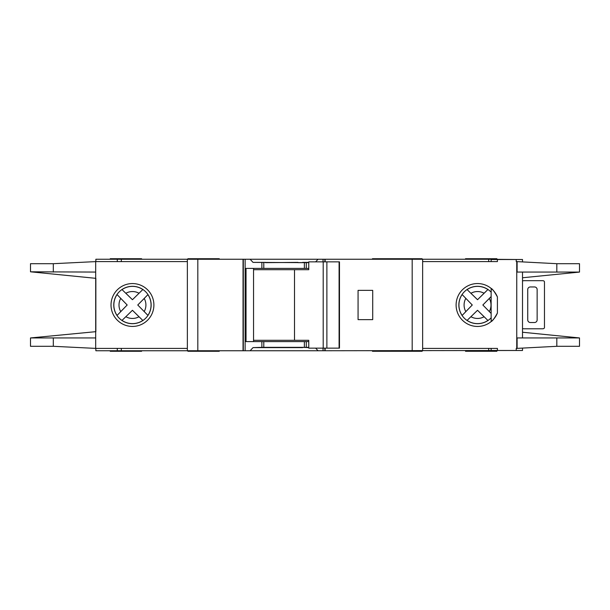<?xml version="1.0" encoding="UTF-8"?>
<svg xmlns="http://www.w3.org/2000/svg" width="610" height="610" viewBox="0 0 610 610"><rect width="100%" height="100%" fill="white"/><g stroke="black" fill="none" stroke-linecap="round" stroke-linejoin="round"><path stroke-width="0.91" d="M339.091 348.135L339.091 261.865L339.48 261.865L339.48 348.135L326.876 348.135L326.876 261.865L308.759 261.865L308.759 269.704L253.554 269.704M326.876 348.135L323.201 348.135L323.201 261.865M323.201 348.135L308.759 348.135L308.759 340.296L294.508 340.296L294.508 269.704M294.508 340.296L253.554 340.296M339.091 261.865L326.876 261.865M522.511 280.928A5.231 5.231 0 0 1 524.074 280.684L542.374 280.684A5.231 5.231 0 0 1 543.426 280.791A1.304 1.304 0 0 1 544.471 282.072L544.471 327.402A1.304 1.304 0 0 1 543.426 328.683A5.231 5.231 0 0 1 542.374 328.79L524.074 328.79A5.231 5.231 0 0 1 522.511 328.546M534.535 322.515L530.349 322.515A2.615 2.615 0 0 1 527.734 319.899L527.734 289.575A2.615 2.615 0 0 1 530.349 286.959L534.535 286.959A2.615 2.615 0 0 1 537.143 289.575L537.143 319.899A2.615 2.615 0 0 1 534.535 322.515M467.046 320.456L477.531 310.284L487.916 320.463A18.62 18.62 0 0 1 467.092 320.41L477.531 310.284L484.088 316.758A13.458 13.458 0 0 1 470.935 316.72M121.962 320.456L132.446 310.284L142.831 320.463A18.62 18.62 0 0 1 122.008 320.41L132.446 310.284L139.004 316.758A13.458 13.458 0 0 1 125.851 316.72M522.511 261.766L522.511 259.509L491.134 259.509L491.134 261.606M579.5 346.305L579.5 337.94L579.5 346.305L556.823 346.305L516.754 348.394L516.754 261.606L516.235 261.606L516.235 259.509M522.511 348.234L522.511 350.491L516.235 350.491L516.235 348.394L516.754 348.394M516.235 350.491L491.134 350.491L491.134 348.394M491.134 317.818L491.134 292.182M110.235 259.25L110.235 258.724L141.604 258.724L141.604 259.25M422.12 259.25L422.12 258.724L372.451 258.724L372.451 259.25M219.249 259.25L219.249 258.724L187.88 258.724L187.88 259.25M390.751 258.724L390.751 259.25M219.249 350.75L219.249 351.276L187.88 351.276L187.88 350.75M422.12 350.75L422.12 351.276L372.451 351.276L372.451 350.75M496.891 350.75L496.891 351.276L465.514 351.276L465.514 350.75M390.751 351.276L390.751 350.75M132.454 286.311A18.689 18.689 0 0 0 113.773 305A18.689 18.689 0 0 0 132.454 323.689A18.689 18.689 0 0 0 151.143 305A18.689 18.689 0 0 0 132.454 286.311M132.454 326.434A21.434 21.434 0 0 1 111.02 305A21.434 21.434 0 0 1 132.454 283.566A21.434 21.434 0 0 1 153.895 305A21.434 21.434 0 0 1 132.454 326.434M302.644 347.349L308.759 347.616M315.637 348.135L318.046 350.75L250.131 350.75L253.02 347.616L302.644 347.616M302.644 262.651L297.939 262.651M297.939 262.384L265.525 262.651M477.546 286.311A18.689 18.689 0 0 0 458.857 305A18.689 18.689 0 0 0 491.172 317.779L491.172 321.546C492.392 321.173 494.466 318.336 497.409 313.052A21.434 21.434 0 0 1 456.105 305A21.434 21.434 0 0 1 497.409 296.948C494.474 291.664 492.392 288.835 491.172 288.454L491.172 292.221A18.689 18.689 0 0 0 477.546 286.311M516.754 261.606L556.823 263.695L579.5 263.695L579.5 272.06L579.5 263.695M497.409 259.509L497.409 261.606L422.646 261.606M516.754 337.94L579.5 337.94L522.511 332.236M522.511 277.763L579.5 272.075L556.823 272.06L556.823 263.695M516.754 272.06L556.823 272.06M497.409 350.491L497.409 348.394L422.646 348.394M147.963 315.423L137.761 305L147.917 294.63A18.62 18.62 0 0 1 147.917 315.37L137.761 305L144.212 298.45A13.458 13.458 0 0 1 144.212 311.55M146.789 295.804L147.422 295.141M141.65 319.327L142.313 319.968M116.998 294.5L127.185 305L117.051 315.446A18.62 18.62 0 0 1 117.051 294.554L127.185 305L120.734 311.603A13.458 13.458 0 0 1 120.734 298.397M118.172 314.272L117.539 314.928M142.877 289.491L132.446 299.716L121.962 289.544M123.189 290.718L122.526 290.085M122.008 289.59A18.62 18.62 0 0 1 142.831 289.536L132.446 299.716L125.851 293.28A13.458 13.458 0 0 1 139.004 293.242M484.088 293.242L477.531 299.716L467.092 289.59A18.62 18.62 0 0 1 487.916 289.536L484.088 293.242A13.458 13.458 0 0 0 470.935 293.28L477.531 299.716L487.962 289.491M489.296 311.55A13.458 13.458 0 0 0 489.296 298.45L482.845 305L491.134 313.441L482.845 305L491.134 296.559M486.742 319.327L487.398 319.968M462.083 294.5L472.27 305L462.136 315.446A18.62 18.62 0 0 1 462.136 294.554L472.27 305L465.819 311.603A13.458 13.458 0 0 1 465.819 298.397M463.264 314.272L462.624 314.928M468.274 290.718L467.611 290.085M95.854 278.335L95.854 331.665L95.854 278.335L30.5 271.808L95.694 272.06L95.694 261.606L187.354 261.606M187.354 348.394L95.694 348.394L95.694 272.06M265.525 262.384L253.02 262.384L250.131 259.25L117.288 259.25L117.288 261.606M250.131 259.25L318.046 259.25L315.637 261.865M323.048 261.865L323.048 259.25L318.046 259.25M323.048 259.25L488.679 259.25L488.679 261.606M516.754 259.509L488.679 259.25M95.854 261.606L95.854 259.25L117.288 259.25M516.754 350.491L318.046 350.75M308.759 262.651L253.02 262.384M308.759 268.4L304.375 268.4L304.375 262.651M308.759 347.349L304.375 347.349L304.375 341.6L308.759 341.6M250.131 350.75L245.129 350.75L245.129 259.25M253.02 347.616L261.873 347.349L261.873 341.6L304.375 341.6M304.375 268.4L246.036 268.4L246.036 341.6L261.873 341.6M304.375 347.349L261.873 347.349M95.854 348.394L95.854 350.75L245.129 350.75M187.354 350.75L187.354 259.25M497.409 313.052L497.409 296.948M422.646 350.75L422.646 259.25M95.694 261.606L53.314 263.695L30.5 263.695L30.5 271.808M95.854 331.665L30.5 337.94L95.694 337.94M95.694 348.394L53.314 346.305L30.5 346.305L30.5 338.192M243.306 350.75L243.306 259.25M243.039 350.75L243.039 259.25M372.71 290.36L372.71 319.64L358.07 319.64L358.07 290.36L372.71 290.36M325.13 350.75L325.13 348.135M325.13 261.865L325.13 259.25M324.871 350.75L324.871 348.135M324.871 261.865L324.871 259.25M253.554 268.4L253.554 341.6M141.604 350.75L141.604 351.276L110.235 351.276L110.235 350.75M465.514 259.25L465.514 258.724L496.891 258.724L496.891 259.25M308.759 262.384L302.644 262.384M323.048 350.75L323.048 348.135M306.296 268.4L306.296 262.651M306.296 347.349L306.296 341.6M261.873 268.4L261.873 262.651M263.794 347.349L263.794 341.6M556.823 346.305L556.823 337.94M263.794 268.4L263.794 262.651M53.314 272.06L53.314 263.695M53.314 346.305L53.314 337.94M517.105 272.06L517.105 261.606M517.105 348.394L517.105 337.94M197.815 350.75L197.815 259.25M412.185 350.75L412.185 259.25M488.679 350.75L488.679 348.394M117.288 350.75L117.288 348.394M121.321 350.75L121.321 348.394M121.321 259.25L121.321 261.606M522.511 337.94L522.511 272.06"/></g></svg>
